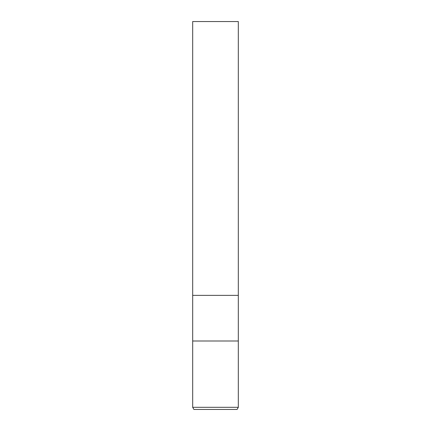 <?xml version="1.0" encoding="UTF-8"?>
<svg xmlns="http://www.w3.org/2000/svg" width="431" height="431" viewBox="0 0 431 431"><rect width="100%" height="100%" fill="white"/><g stroke="black" fill="none" stroke-linecap="round" stroke-linejoin="round"><path stroke-width="0.65" d="M192.684 407.311L192.684 340.996L238.316 340.996L238.316 295.364L215.5 295.364L238.316 295.364L238.316 21.55L192.684 21.55L192.684 295.364L215.5 295.364L192.684 295.364L192.684 340.996L238.316 340.996L238.316 407.311L192.684 407.311L193.918 409.45L237.082 409.45L238.316 407.311"/></g></svg>
